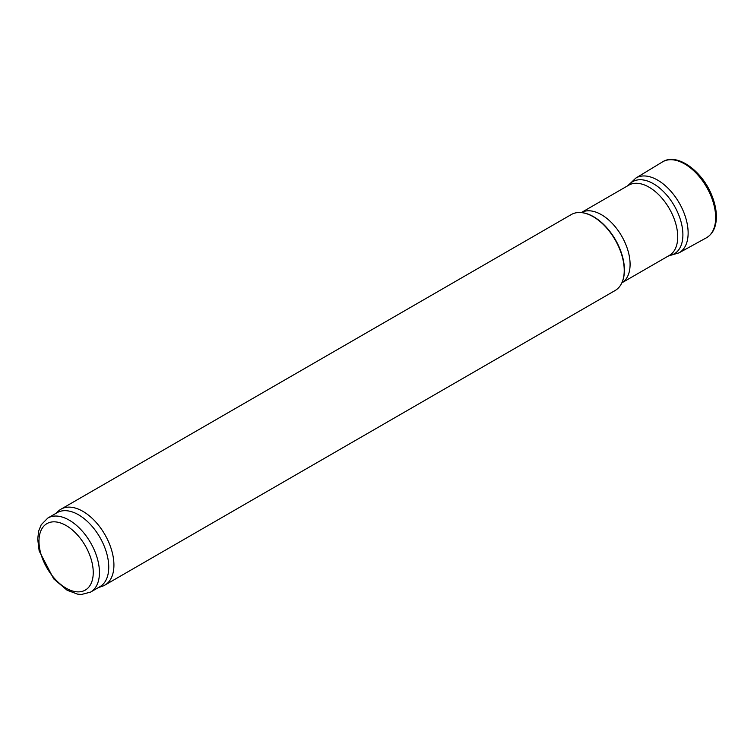 <?xml version="1.0" encoding="UTF-8"?>
<svg xmlns="http://www.w3.org/2000/svg" width="754" height="754" viewBox="0 0 754 754"><rect width="100%" height="100%" fill="white"/><g stroke="black" fill="none" stroke-linecap="round" stroke-linejoin="round"><path stroke-width="1.13" d="M627.488 185.908L630.174 183.467A41.659 24.053 60 0 1 632.606 181.686A41.659 24.053 60 0 1 653.435 183.75A41.659 24.053 60 0 1 680.655 220.46A41.659 24.053 60 0 1 674.264 253.844A41.659 24.053 60 0 1 671.503 255.059L668.053 256.162M649.043 187.18A40.565 23.421 60 0 1 675.537 222.93A40.565 23.421 60 0 1 669.326 255.427L621.843 282.844A40.565 23.421 60 0 0 627.865 250.29A40.565 23.421 60 0 0 601.409 214.683A40.565 23.421 60 0 0 581.277 212.59L628.761 185.173A40.565 23.421 60 0 1 649.043 187.18M55.805 513.436L58.426 511.052A43.855 25.316 60 0 1 60.989 509.176L571.306 214.551A43.855 25.316 60 0 1 582.163 212.694A43.855 25.316 60 0 1 593.228 216.718A43.855 25.316 60 0 1 622.191 282.024A43.855 25.316 60 0 1 615.151 290.497L104.834 585.132A43.855 25.316 60 0 1 101.931 586.414L98.557 587.489M60.989 509.176A43.855 25.316 60 0 1 82.912 511.353A43.855 25.316 60 0 1 111.564 549.996A43.855 25.316 60 0 1 104.834 585.132M47.841 518.036L57.144 512.663A42.752 24.684 60 0 1 78.52 514.784A42.752 24.684 60 0 1 106.446 552.456A42.752 24.684 60 0 1 99.896 586.716L90.593 592.088L81.47 594.472L77.728 594.18L67.163 590.269L53.713 578.893L39.161 550.91L37.7 539.016L38.708 530.92L41.206 524.756L47.841 518.036A42.752 24.684 60 0 1 69.217 520.156A42.752 24.684 60 0 1 97.143 557.828A42.752 24.684 60 0 1 90.593 592.088M582.427 212.732A43.496 25.118 60 0 1 582.682 212.76A43.496 25.118 60 0 1 593.662 216.756A43.496 25.118 60 0 1 622.389 281.544A43.496 25.118 60 0 1 622.295 281.779M66.116 525.529A38.369 22.149 60 0 1 89.613 586.084A38.369 22.149 60 0 1 42.62 558.95A38.369 22.149 60 0 1 66.116 525.529M706.206 237.915A43.845 25.316 -120 0 0 706.583 187.086A43.845 25.316 -120 0 0 662.37 161.987C677.092 152.167 702.964 171.412 712.257 196.549C715.367 204.607 716.715 212.176 716.3 219.263C715.697 228.132 712.332 234.353 706.206 237.915L679.024 252.844A43.176 24.929 -120 0 0 679.194 202.892A43.176 24.929 -120 0 0 635.848 178.067L662.37 161.987M582.682 212.76L582.163 212.694M622.389 281.544L622.191 282.024M671.946 254.909L679.024 252.844M635.848 178.067L630.523 183.165"/></g></svg>
